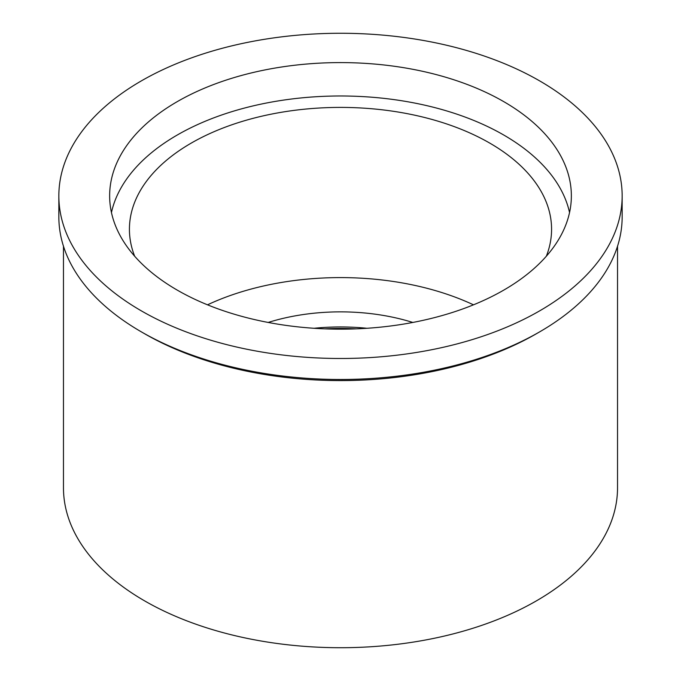 <?xml version="1.0" encoding="UTF-8"?>
<svg xmlns="http://www.w3.org/2000/svg" width="681" height="681" viewBox="0 0 681 681"><rect width="100%" height="100%" fill="white"/><g stroke="black" fill="none" stroke-linecap="round" stroke-linejoin="round"><path stroke-width="1.02" d="M177.256 101.631A230.859 133.289 0 0 0 109.641 195.873A230.859 133.289 0 0 0 252.157 319.014A230.859 133.289 0 0 0 503.744 290.123A230.859 133.289 0 0 0 571.359 195.873A230.859 133.289 0 0 0 428.843 72.739A230.859 133.289 0 0 0 177.256 101.631M111.454 212.574A230.859 133.289 180 0 1 177.256 135.017A230.859 133.289 180 0 1 415.291 103.171A230.859 133.289 180 0 1 569.546 212.574M546.341 256.218A211.076 121.865 0 0 0 551.576 229.267A211.076 121.865 0 0 0 421.275 116.681A211.076 121.865 0 0 0 191.25 143.095A211.076 121.865 0 0 0 129.424 229.267A211.076 121.865 0 0 0 134.659 256.218M207.509 304.824A211.076 121.865 180 0 1 473.491 304.824M412.814 322.454A151.71 87.585 0 0 0 268.186 322.454M314.069 328.285A151.71 87.585 180 0 1 366.931 328.285M324.897 328.855A171.493 99.009 180 0 1 356.103 328.855M63.469 246.199L63.469 487.775A277.031 159.941 0 0 0 234.485 635.543A277.031 159.941 0 0 0 536.39 600.872A277.031 159.941 0 0 0 617.531 487.775L617.531 246.199M536.39 333.75L539.658 331.86L536.398 333.741A277.031 159.941 180 0 1 536.39 333.75A277.031 159.941 180 0 1 144.602 333.741L141.342 331.86A281.653 162.606 0 0 0 539.658 331.86L539.658 331.86A281.653 162.606 0 0 0 622.153 216.881L622.153 195.873A281.653 162.606 180 0 1 539.658 310.859A281.653 162.606 180 0 1 232.715 346.11A281.653 162.606 180 0 1 58.847 195.873A281.653 162.606 180 0 1 141.342 80.894A281.653 162.606 180 0 1 448.285 45.644A281.653 162.606 180 0 1 622.153 195.873M58.847 195.873L58.847 216.881A281.653 162.606 0 0 0 141.342 331.86"/></g></svg>

